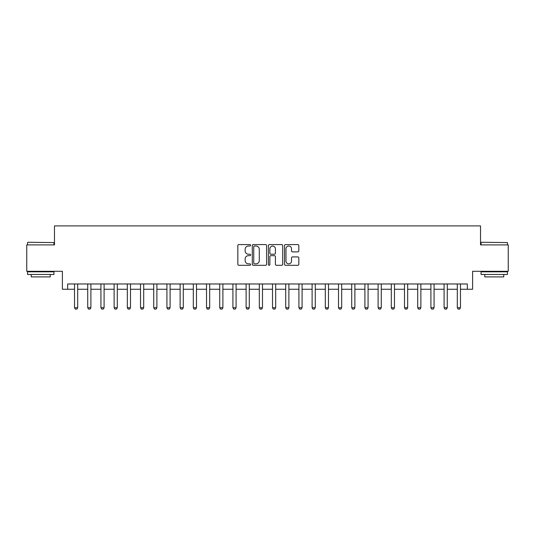 <?xml version="1.0" encoding="UTF-8"?>
<svg xmlns="http://www.w3.org/2000/svg" width="535" height="535" viewBox="0 0 535 535"><rect width="100%" height="100%" fill="white"/><g stroke="black" fill="none" stroke-linecap="round" stroke-linejoin="round"><path stroke-width="0.8" d="M250.607 245.297A0.722 0.722 0 0 0 249.878 244.569L238.871 244.569A1.037 1.037 0 0 0 237.834 245.605L237.834 264.263A1.037 1.037 0 0 0 238.871 265.3L249.878 265.3A0.722 0.722 0 0 0 250.607 264.571A0.722 0.722 0 0 0 249.878 263.849L248.454 263.849A3.317 3.317 0 0 1 245.137 260.532L245.137 258.973A3.317 3.317 0 0 1 248.454 255.663L249.878 255.663A0.722 0.722 0 0 0 250.607 254.934A0.722 0.722 0 0 0 249.878 254.212L248.454 254.212A3.317 3.317 0 0 1 245.137 250.895L245.137 249.337A3.317 3.317 0 0 1 248.454 246.02L249.878 246.02A0.722 0.722 0 0 0 250.607 245.297M297.788 251.878A1.037 1.037 0 0 0 298.824 250.841L298.824 245.605A1.037 1.037 0 0 0 297.788 244.569L285.563 244.569A1.037 1.037 0 0 0 284.526 245.605L284.526 264.263A1.037 1.037 0 0 0 285.563 265.3L297.788 265.3A1.037 1.037 0 0 0 298.824 264.263L298.824 257.944A1.037 1.037 0 0 0 297.788 256.907L292.558 256.907A1.037 1.037 0 0 0 291.522 257.944L291.522 261.073A2.775 2.775 0 0 1 288.746 263.849A2.775 2.775 0 0 1 285.978 261.073L285.978 248.795A2.775 2.775 0 0 1 288.746 246.02A2.775 2.775 0 0 1 291.522 248.795L291.522 250.841A1.037 1.037 0 0 0 292.558 251.878L297.788 251.878M67.664 289.254L67.664 283.971L467.336 283.971L467.336 289.254L472.612 289.254L472.612 271.298L508.25 271.298L508.25 244.903L480.53 244.903L480.53 225.897L54.47 225.897L54.47 244.903L26.75 244.903L26.75 271.298L62.388 271.298L62.388 289.254L74.532 289.254M266.59 245.605A1.037 1.037 0 0 0 265.554 244.569L253.329 244.569A1.037 1.037 0 0 0 252.293 245.605L252.293 264.263A1.037 1.037 0 0 0 253.329 265.3L265.554 265.3A1.037 1.037 0 0 0 266.59 264.263L266.59 245.605M269.446 244.569L281.671 244.569A1.037 1.037 0 0 1 282.707 245.605L282.707 264.263A1.037 1.037 0 0 1 281.671 265.3L276.441 265.3A1.037 1.037 0 0 1 275.405 264.263L275.405 256.7A1.037 1.037 0 0 0 274.368 255.663L270.897 255.663A1.037 1.037 0 0 0 269.861 256.7L269.861 264.571A0.722 0.722 0 0 1 269.132 265.3A0.722 0.722 0 0 1 268.409 264.571L268.409 245.605A1.037 1.037 0 0 1 269.446 244.569M77.695 289.254L87.727 289.254M90.896 289.254L100.928 289.254M104.098 289.254L114.129 289.254M117.292 289.254L127.323 289.254M130.493 289.254L140.524 289.254M143.694 289.254L153.726 289.254M156.895 289.254L166.927 289.254M170.09 289.254L180.121 289.254M183.291 289.254L193.322 289.254M196.492 289.254L206.523 289.254M209.687 289.254L219.718 289.254M222.888 289.254L232.919 289.254M236.089 289.254L246.12 289.254M249.283 289.254L259.314 289.254M262.484 289.254L272.516 289.254M275.685 289.254L285.717 289.254M288.88 289.254L298.911 289.254M302.081 289.254L312.112 289.254M315.282 289.254L325.313 289.254M328.477 289.254L338.508 289.254M341.678 289.254L351.709 289.254M354.879 289.254L364.91 289.254M368.073 289.254L378.105 289.254M381.274 289.254L391.306 289.254M394.476 289.254L404.507 289.254M407.677 289.254L417.708 289.254M420.871 289.254L430.902 289.254M434.072 289.254L444.103 289.254M447.273 289.254L457.305 289.254M460.468 289.254L467.336 289.254M254.466 246.02A0.722 0.722 0 0 0 253.744 246.749L253.744 263.12A0.722 0.722 0 0 0 254.466 263.849L255.971 263.849A3.317 3.317 0 0 0 259.288 260.532L259.288 249.337A3.317 3.317 0 0 0 255.971 246.02L254.466 246.02M275.405 248.849A2.775 2.775 0 0 0 272.629 246.073A2.775 2.775 0 0 0 269.861 248.849L269.861 253.175A1.037 1.037 0 0 0 270.897 254.212L274.368 254.212A1.037 1.037 0 0 0 275.405 253.175L275.405 248.849M77.816 283.971L77.749 284.179A1.057 1.057 90 0 0 77.695 284.5L77.695 307.732L76.906 309.103L75.321 309.103L74.532 307.732L74.532 284.5A1.057 1.057 90 0 0 74.479 284.179L74.412 283.971M74.532 307.732L77.695 307.732M91.01 283.971L90.95 284.179A1.057 1.057 90 0 0 90.896 284.5L90.896 307.732L90.107 309.103L88.522 309.103L87.727 307.732L87.727 284.5A1.057 1.057 90 0 0 87.68 284.179L87.613 283.971M87.727 307.732L90.896 307.732M104.211 283.971L104.144 284.179A1.057 1.057 90 0 0 104.098 284.5L104.098 307.732L103.302 309.103L101.724 309.103L100.928 307.732L100.928 284.5A1.057 1.057 90 0 0 100.881 284.179L100.814 283.971M100.928 307.732L104.098 307.732M117.412 283.971L117.346 284.179A1.057 1.057 90 0 0 117.292 284.5L117.292 307.732L116.503 309.103L114.918 309.103L114.129 307.732L114.129 284.5A1.057 1.057 90 0 0 114.075 284.179L114.008 283.971M114.129 307.732L117.292 307.732M130.607 283.971L130.547 284.179A1.057 1.057 90 0 0 130.493 284.5L130.493 307.732L129.704 309.103L128.119 309.103L127.323 307.732L127.323 284.5A1.057 1.057 90 0 0 127.276 284.179L127.21 283.971M127.323 307.732L130.493 307.732M27.86 242.261L53.941 242.582L27.86 242.261M40.74 274.468L27.539 274.468L27.539 271.827L53.941 271.827L53.941 274.468L40.74 274.468M50.243 274.468L50.243 276.896L31.237 276.896L31.237 274.468M481.38 242.261L507.461 242.582L481.38 242.261M494.26 274.468L481.059 274.468L481.059 271.827L507.461 271.827L507.461 274.468L494.26 274.468M503.763 274.468L503.763 276.896L484.757 276.896L484.757 274.468M143.808 283.971L143.741 284.179A1.057 1.057 90 0 0 143.694 284.5L143.694 307.732L142.898 309.103L141.32 309.103L140.524 307.732L140.524 284.5A1.057 1.057 90 0 0 140.478 284.179L140.411 283.971M140.524 307.732L143.694 307.732M157.009 283.971L156.942 284.179A1.057 1.057 90 0 0 156.895 284.5L156.895 307.732L156.1 309.103L154.515 309.103L153.726 307.732L153.726 284.5A1.057 1.057 90 0 0 153.672 284.179L153.612 283.971M153.726 307.732L156.895 307.732M170.21 283.971L170.143 284.179A1.057 1.057 90 0 0 170.09 284.5L170.09 307.732L169.301 309.103L167.716 309.103L166.927 307.732L166.927 284.5A1.057 1.057 90 0 0 166.873 284.179L166.806 283.971M166.927 307.732L170.09 307.732M183.405 283.971L183.338 284.179A1.057 1.057 90 0 0 183.291 284.5L183.291 307.732L182.495 309.103L180.917 309.103L180.121 307.732L180.121 284.5A1.057 1.057 90 0 0 180.074 284.179L180.007 283.971M180.121 307.732L183.291 307.732M196.606 283.971L196.539 284.179A1.057 1.057 90 0 0 196.492 284.5L196.492 307.732L195.696 309.103L194.111 309.103L193.322 307.732L193.322 284.5A1.057 1.057 90 0 0 193.269 284.179L193.209 283.971M193.322 307.732L196.492 307.732M209.807 283.971L209.74 284.179A1.057 1.057 90 0 0 209.687 284.5L209.687 307.732L208.897 309.103L207.312 309.103L206.523 307.732L206.523 284.5A1.057 1.057 90 0 0 206.47 284.179L206.403 283.971M206.523 307.732L209.687 307.732M223.001 283.971L222.934 284.179A1.057 1.057 90 0 0 222.888 284.5L222.888 307.732L222.099 309.103L220.514 309.103L219.718 307.732L219.718 284.5A1.057 1.057 90 0 0 219.671 284.179L219.604 283.971M219.718 307.732L222.888 307.732M236.202 283.971L236.136 284.179A1.057 1.057 90 0 0 236.089 284.5L236.089 307.732L235.293 309.103L233.708 309.103L232.919 307.732L232.919 284.5A1.057 1.057 90 0 0 232.872 284.179L232.805 283.971M232.919 307.732L236.089 307.732M249.404 283.971L249.337 284.179A1.057 1.057 90 0 0 249.283 284.5L249.283 307.732L248.494 309.103L246.909 309.103L246.12 307.732L246.12 284.5A1.057 1.057 90 0 0 246.067 284.179L246 283.971M246.12 307.732L249.283 307.732M262.598 283.971L262.531 284.179A1.057 1.057 90 0 0 262.484 284.5L262.484 307.732L261.695 309.103L260.11 309.103L259.314 307.732L259.314 284.5A1.057 1.057 90 0 0 259.268 284.179L259.201 283.971M259.314 307.732L262.484 307.732M275.799 283.971L275.732 284.179A1.057 1.057 90 0 0 275.685 284.5L275.685 307.732L274.89 309.103L273.305 309.103L272.516 307.732L272.516 284.5A1.057 1.057 90 0 0 272.469 284.179L272.402 283.971M272.516 307.732L275.685 307.732M289 283.971L288.933 284.179A1.057 1.057 90 0 0 288.88 284.5L288.88 307.732L288.091 309.103L286.506 309.103L285.717 307.732L285.717 284.5A1.057 1.057 90 0 0 285.663 284.179L285.596 283.971M285.717 307.732L288.88 307.732M302.195 283.971L302.128 284.179A1.057 1.057 90 0 0 302.081 284.5L302.081 307.732L301.292 309.103L299.707 309.103L298.911 307.732L298.911 284.5A1.057 1.057 90 0 0 298.864 284.179L298.798 283.971M298.911 307.732L302.081 307.732M315.396 283.971L315.329 284.179A1.057 1.057 90 0 0 315.282 284.5L315.282 307.732L314.486 309.103L312.901 309.103L312.112 307.732L312.112 284.5A1.057 1.057 90 0 0 312.065 284.179L311.999 283.971M312.112 307.732L315.282 307.732M328.597 283.971L328.53 284.179A1.057 1.057 90 0 0 328.477 284.5L328.477 307.732L327.688 309.103L326.103 309.103L325.313 307.732L325.313 284.5A1.057 1.057 90 0 0 325.26 284.179L325.193 283.971M325.313 307.732L328.477 307.732M341.791 283.971L341.731 284.179A1.057 1.057 90 0 0 341.678 284.5L341.678 307.732L340.889 309.103L339.304 309.103L338.508 307.732L338.508 284.5A1.057 1.057 90 0 0 338.461 284.179L338.394 283.971M338.508 307.732L341.678 307.732M354.993 283.971L354.926 284.179A1.057 1.057 90 0 0 354.879 284.5L354.879 307.732L354.083 309.103L352.505 309.103L351.709 307.732L351.709 284.5A1.057 1.057 90 0 0 351.662 284.179L351.595 283.971M351.709 307.732L354.879 307.732M368.194 283.971L368.127 284.179A1.057 1.057 90 0 0 368.073 284.5L368.073 307.732L367.284 309.103L365.699 309.103L364.91 307.732L364.91 284.5A1.057 1.057 90 0 0 364.857 284.179L364.79 283.971M364.91 307.732L368.073 307.732M381.388 283.971L381.328 284.179A1.057 1.057 90 0 0 381.274 284.5L381.274 307.732L380.485 309.103L378.9 309.103L378.105 307.732L378.105 284.5A1.057 1.057 90 0 0 378.058 284.179L377.991 283.971M378.105 307.732L381.274 307.732M394.589 283.971L394.522 284.179A1.057 1.057 90 0 0 394.476 284.5L394.476 307.732L393.68 309.103L392.101 309.103L391.306 307.732L391.306 284.5A1.057 1.057 90 0 0 391.259 284.179L391.192 283.971M391.306 307.732L394.476 307.732M407.79 283.971L407.723 284.179A1.057 1.057 90 0 0 407.677 284.5L407.677 307.732L406.881 309.103L405.296 309.103L404.507 307.732L404.507 284.5A1.057 1.057 90 0 0 404.453 284.179L404.393 283.971M404.507 307.732L407.677 307.732M420.991 283.971L420.925 284.179A1.057 1.057 90 0 0 420.871 284.5L420.871 307.732L420.082 309.103L418.497 309.103L417.708 307.732L417.708 284.5A1.057 1.057 90 0 0 417.654 284.179L417.588 283.971M417.708 307.732L420.871 307.732M434.186 283.971L434.119 284.179A1.057 1.057 90 0 0 434.072 284.5L434.072 307.732L433.276 309.103L431.698 309.103L430.902 307.732L430.902 284.5A1.057 1.057 90 0 0 430.856 284.179L430.789 283.971M430.902 307.732L434.072 307.732M447.387 283.971L447.32 284.179A1.057 1.057 90 0 0 447.273 284.5L447.273 307.732L446.478 309.103L444.893 309.103L444.103 307.732L444.103 284.5A1.057 1.057 90 0 0 444.05 284.179L443.99 283.971M444.103 307.732L447.273 307.732M460.588 283.971L460.521 284.179A1.057 1.057 90 0 0 460.468 284.5L460.468 307.732L459.679 309.103L458.094 309.103L457.305 307.732L457.305 284.5A1.057 1.057 90 0 0 457.251 284.179L457.184 283.971M457.305 307.732L460.468 307.732M27.539 244.903L27.539 242.582M33.558 271.827L33.558 271.298M47.923 271.827L47.923 271.298M53.941 244.903L53.941 242.582M481.059 244.903L481.059 242.582M487.077 271.827L487.077 271.298M501.442 271.827L501.442 271.298M507.461 244.903L507.461 242.582"/></g></svg>
